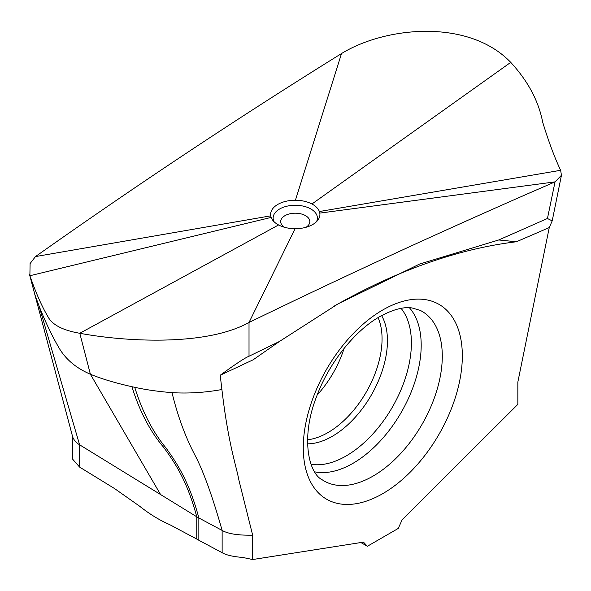 <?xml version="1.0" encoding="UTF-8"?>
<svg xmlns="http://www.w3.org/2000/svg" width="591" height="591" viewBox="0 0 591 591"><rect width="100%" height="100%" fill="white"/><g stroke="black" fill="none" stroke-linecap="round" stroke-linejoin="round"><path stroke-width="0.89" d="M510.735 62.373L311.937 203.991A24.659 14.236 180 0 1 319.384 211.534A24.659 14.236 0 0 1 319.805 213.107L555.038 181.88L561.45 175.291L560.637 170.297C554.602 157.598 548.625 141.581 542.715 122.263C538.564 100.921 527.903 80.96 510.735 62.373C468.729 18.557 385.857 26.351 341.509 53.552C238.491 117.528 136.484 185.205 35.482 256.575L30.104 263.549L29.882 275.738C35.918 292.922 41.895 306.485 47.805 316.414C51.956 324.695 62.616 330.317 79.785 333.272C121.79 341.17 204.663 347.131 249.018 322.464C352.029 272.473 454.036 225.614 555.038 181.88L547.451 218.493L552.193 220.901L549.261 227.572L517.842 382.089L517.842 404.377L402.124 519.821L398.253 528.435L367.358 546.276L363.487 542.124L252.66 559.537L252.66 535.187C238.121 535.424 227.941 533.836 222.135 530.415L198.849 517.975L198.849 540.263L222.135 552.696C226.094 555.067 233.002 556.656 242.864 557.476L252.66 559.537M35.482 256.575L270.715 215.841A24.659 14.236 180 0 1 295.419 200.238A24.659 14.236 0 0 1 311.937 203.991M29.55 274.638L72.678 436.926L72.678 459.214L79.6 467.089L114.551 488.558L139.579 506.177C149.508 514.044 159.43 520.139 169.358 524.461L196.759 539.058A42.205 24.371 0 0 0 198.849 540.263M360.879 542.538L367.358 546.276M334.366 306.005A713.987 412.223 -60 0 1 516.408 241.763L549.261 227.572M220.207 375.248L253.17 359.786L279.425 341.48L249.018 356.233C244.859 357.895 235.255 364.233 220.207 375.248L221.906 389.513C228.362 444.558 236.23 465.516 238.919 480.21L252.66 535.187M319.805 213.107A24.659 14.236 180 0 1 317.766 220.28A24.659 14.236 180 0 1 295.101 228.71A24.659 14.236 0 0 1 278.583 224.957A24.659 14.236 180 0 1 272.754 220.28A24.659 14.236 180 0 1 271.136 217.414A24.659 14.236 0 0 1 270.715 215.841M295.101 228.71L249.018 322.464L249.018 356.233M547.451 218.493L498.73 239.968L419.514 264.096L338.133 303.818L279.425 341.48M516.408 241.763L498.73 239.968M196.759 539.058L196.759 516.778A42.205 24.371 0 0 0 198.849 517.975C189.548 482.817 177.632 463.972 165.879 447.808C152.677 431.807 142.298 411.639 134.733 387.304L131.926 386.706C115.289 382.983 101.445 378.831 90.386 374.229C76.047 368.104 65.505 359.195 58.775 347.493C51.609 335.09 45.005 321.164 38.976 305.739L34.965 294.939L42.663 323.979M134.733 387.304C145.652 389.742 158.085 391.523 172.018 392.646C188.455 393.636 205.084 392.594 221.906 389.513M271.136 217.414L29.882 275.738L34.965 294.939M131.926 386.706C139.506 411.085 149.988 431.179 163.382 446.995C175.313 463.026 187.428 481.709 196.759 516.778L79.6 444.801L38.976 305.739M72.678 436.926C73.853 440.051 76.158 442.674 79.6 444.801L79.6 467.089M317.19 394.995A75.737 43.727 120 0 0 344.117 348.35M341.509 53.552L295.419 200.238M382.805 309.95A112.475 64.936 120 0 0 382.436 310.157A112.475 64.936 120 0 0 303.272 447.912A112.475 64.936 120 0 0 382.805 493.618A112.475 64.936 120 0 0 383.167 493.404A112.475 64.936 120 0 0 462.332 355.656A112.475 64.936 120 0 0 382.805 309.95M560.637 170.297L319.384 211.534M278.583 224.957L79.785 333.272L90.386 374.229L160.582 494.549M222.135 552.696L222.135 530.415C212.383 496.078 203.319 470.99 194.949 455.144C185.338 436.852 177.692 416.02 172.018 392.646M274.091 221.773A22.133 12.78 180 0 1 283.466 207.227A22.133 12.78 180 0 1 310.231 208.63A22.133 12.78 180 0 1 316.429 221.773M284.515 227.284A14.568 8.407 180 0 1 284.973 215.656A14.568 8.407 180 0 1 305.111 215.412A14.568 8.407 180 0 1 306.005 227.284M322.302 479.848A97.929 56.537 120 0 0 373.047 476.102A97.929 56.537 120 0 0 373.364 475.918A97.929 56.537 120 0 0 437.554 387.955A97.929 56.537 120 0 0 420.157 310.349L412.134 307.977C403.697 306.596 392.919 309.477 379.791 316.613C355.043 330.45 328.832 363.007 316.547 396.687C300.464 437.48 308.532 473.243 322.302 479.848M409.408 307.756A96.444 55.68 -60 0 1 413.338 386.425A96.444 55.68 -60 0 1 353.315 463.137A96.444 55.68 -60 0 1 352.997 463.314A96.444 55.68 -60 0 1 314.678 471.832M311.051 464.312A92.159 53.205 120 0 0 346.23 455.912A92.159 53.205 120 0 0 346.525 455.735A92.159 53.205 120 0 0 403.476 383.552A92.159 53.205 120 0 0 401.082 308.369M381.601 315.594A78.019 45.049 120 0 1 332.275 436.313A78.019 45.049 -60 0 1 307.564 443.834M307.564 439.77A76.549 44.192 120 0 0 327.939 432.605A76.549 44.192 120 0 0 378.077 317.626M552.193 220.901L561.45 175.291"/></g></svg>
